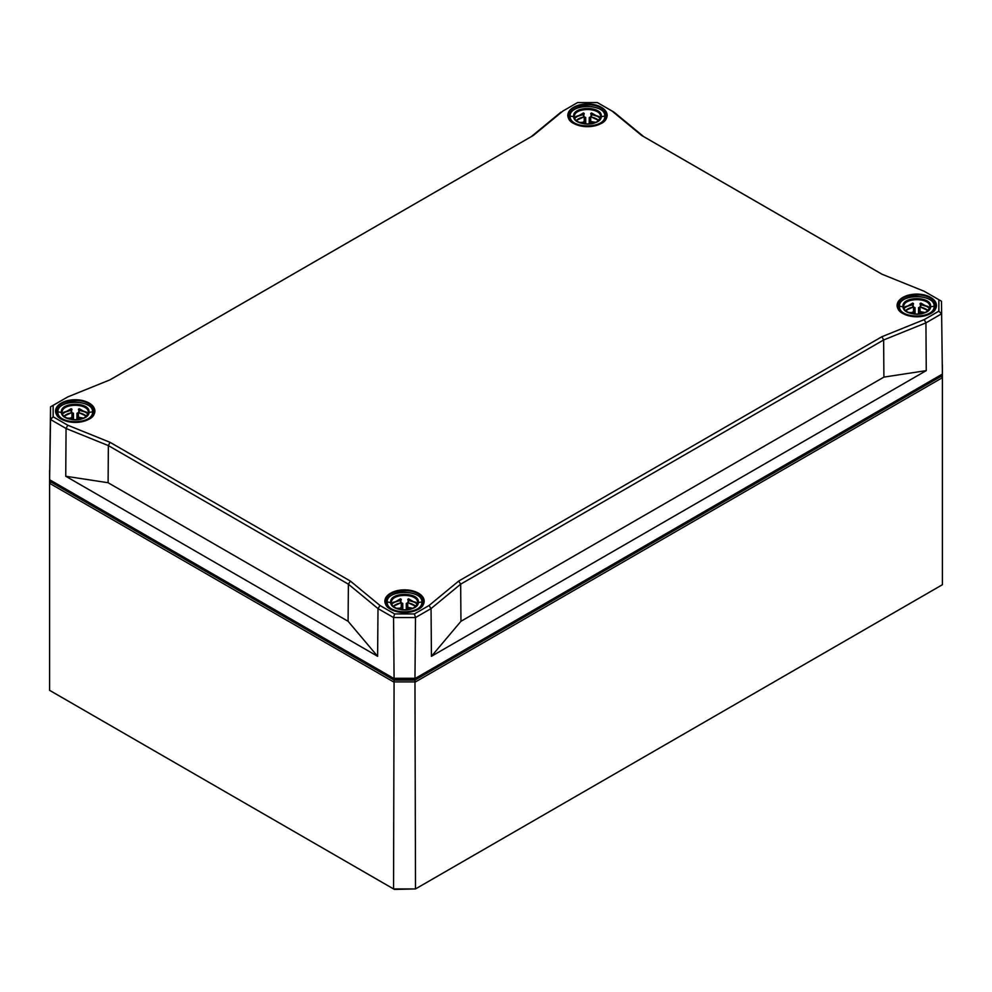 <?xml version="1.0" encoding="UTF-8"?>
<svg xmlns="http://www.w3.org/2000/svg" width="992" height="992" viewBox="0 0 992 992"><rect width="100%" height="100%" fill="white"/><g stroke="black" fill="none" stroke-linecap="round" stroke-linejoin="round"><path stroke-width="1.49" d="M67.754 425.221L53.146 416.789L53.146 405.356L67.754 396.924L110.05 379.824L533.349 135.433L562.96 111.017L577.567 102.573L597.382 102.573L611.99 111.017L641.601 135.433L881.95 274.201L924.246 291.288L938.854 299.733L938.854 311.166L924.246 319.598L881.95 336.697L458.651 581.089L429.04 605.504L414.433 613.936L394.618 613.936L380.01 605.504L350.399 581.089L110.05 442.32L67.754 425.221L66.067 428.494L108.364 445.594L348.39 584.176L350.399 581.089M941.11 374.852L941.11 376.328L414.966 680.09L394.084 680.09L50.89 481.951L50.89 480.475L394.084 678.615L414.966 678.615L942.388 374.108L415.499 678.292L393.551 678.292L49.612 479.731L50.53 406.844L53.146 405.356M394.084 678.615L393.551 617.557L394.618 613.936M50.89 480.475L49.612 479.731L50.53 419.517L66.067 428.494L65.745 476.247L108.103 482.732L108.364 445.594L110.05 442.32M414.966 678.615L415.499 617.557L431.049 608.592L429.04 605.504M938.854 299.733L941.47 301.221L942.388 374.108L941.47 301.221L924.246 291.288M924.246 319.598L925.933 322.871L941.47 313.894L938.854 311.166M882.062 274.238L643.61 136.574L613.998 112.158L597.382 102.573M577.567 102.573L562.96 111.017M67.754 396.924L50.53 406.844L50.53 419.517L53.146 416.789M643.61 136.574L641.601 135.433M458.651 581.089L460.66 584.176L883.636 339.971L881.95 336.697M613.998 112.158L611.99 111.017M414.433 613.936L415.499 617.557L393.551 617.557L378.002 608.592L380.01 605.504M533.349 135.433L109.938 379.862M348.093 621.29L348.39 584.176L378.002 608.592L377.617 656.307L348.093 621.29L108.103 482.732M560.951 112.158L531.34 136.574M460.958 621.29L431.433 656.307L431.049 608.592L460.66 584.176L460.958 621.29L883.897 377.109L926.255 370.624L925.933 322.871L883.636 339.971L883.897 377.109M431.433 656.307L926.255 370.624M65.745 476.247L377.617 656.307M394.084 680.09L393.551 888.931L394.407 889.427L415.499 888.931L393.551 888.931L49.6 690.345L49.6 483.315L393.551 681.901L415.499 681.901L942.4 377.692L942.388 365.006M941.11 376.328L942.4 377.692L942.4 584.722L415.499 888.931L414.966 680.09M50.89 481.951L49.6 483.315L49.6 470.642M72.069 412.759L71.982 413.044A0.781 0.632 0.9 0 1 72.751 413.676L73.42 413.23L72.069 412.759A12.983 7.49 180 0 0 64.021 416.231M83.489 418.14L78.504 417.235L78.356 412.759A12.983 7.49 180 0 1 86.391 416.218M78.442 413.044A0.781 0.632 179.1 0 0 77.674 413.676L77.004 413.23L78.356 412.759M88.276 412.498L88.276 412.548C86.13 418.215 80.798 420.583 72.28 419.628C63.178 417.483 62.273 414.854 62.149 412.548L62.149 412.498C61.355 402.901 89.069 402.901 88.276 412.498L92.554 411.866C93.397 424.886 57.028 424.886 57.883 411.866L62.149 412.498M63.984 416.194L71.151 412.87L71.932 409.2L71.151 408.692L62.831 413.565L62.62 414.644M63.5 412.61L71.188 410.279L71.151 412.87L71.932 412.102M87.804 414.644L87.594 413.565L79.273 408.692L78.492 409.2L79.273 412.87L86.44 416.181M78.492 412.102L79.273 412.87L79.236 410.279L86.936 412.61M57.102 414.978L57.102 412.498L59.036 417.26M91.4 417.26L93.322 412.498L92.554 411.866C93.397 399.168 57.028 399.168 57.883 411.866L57.102 412.498C55.961 410.415 60.388 402.814 73.941 401.859C86.478 402.74 92.938 406.286 93.322 412.498L93.322 414.978M71.97 409.473L71.027 410.304M79.397 410.304L78.455 409.473M584.325 117.006L584.238 117.292A0.781 0.632 0.9 0 1 585.02 117.924L585.689 117.478L584.325 117.006A12.983 7.49 180 0 0 576.278 120.478M595.758 122.388L590.773 121.483L590.624 117.006A12.983 7.49 180 0 1 598.66 120.466M590.711 117.292A0.781 0.632 179.1 0 0 589.93 117.924L589.26 117.478L590.624 117.006M600.532 116.746L600.532 116.796C598.399 122.462 593.067 124.831 584.548 123.876C575.434 121.731 574.529 119.102 574.418 116.796L574.418 116.746C573.612 107.148 601.326 107.148 600.532 116.746L604.81 116.114C605.653 129.134 569.296 129.134 570.14 116.114L574.418 116.746M576.24 120.441L583.42 117.118L584.201 113.448L583.42 112.952L575.1 117.812L574.876 118.891M575.757 116.858L583.457 114.526L583.42 117.118L584.201 116.349M600.073 118.891L599.85 117.812L591.53 112.952L590.761 113.448L591.53 117.118L598.697 120.429M590.761 116.349L591.53 117.118L591.492 114.526L599.193 116.858M569.358 119.226L569.358 116.746L571.962 122.214M603.657 121.508L605.591 116.746L604.81 116.114C605.653 103.416 569.296 103.416 570.14 116.114L569.358 116.746C568.23 114.663 572.644 107.062 586.21 106.107C598.746 106.987 605.207 110.534 605.591 116.746L605.591 119.226M576.116 116.448L584.238 113.733L583.271 114.725M591.678 114.725L590.711 113.72L598.821 116.448M401.376 602.876L401.289 603.173A0.781 0.632 0.9 0 1 402.07 603.806L402.74 603.359L401.376 602.876A12.983 7.49 180 0 0 393.328 606.36M412.808 608.27L407.824 607.364L407.675 602.876A12.983 7.49 180 0 1 415.71 606.348M407.762 603.173A0.781 0.632 179.1 0 0 406.98 603.806L406.311 603.359L407.675 602.876M417.582 602.628L417.582 602.665C415.437 608.344 410.118 610.7 401.599 609.758C392.485 607.612 391.58 604.984 391.468 602.665L391.468 602.628C390.662 593.03 418.376 593.03 417.582 602.628L421.86 601.995C422.704 615.015 386.347 615.015 387.19 601.995L391.468 602.628M393.291 606.323L400.47 603L401.239 599.329L400.47 598.821L392.15 603.694L391.927 604.773M392.807 602.739L400.508 600.408L400.47 603L401.239 602.231M417.124 604.773L416.9 603.694L408.58 598.821L407.799 599.329L408.58 603L415.747 606.31M407.799 602.231L408.58 603L408.543 600.408L416.243 602.739M386.409 605.108L386.409 602.628L388.343 607.377M420.707 607.377L422.642 602.628L421.86 601.995C422.704 589.298 386.347 589.298 387.19 601.995L386.409 602.628C385.28 600.544 389.695 592.931 403.248 591.988C415.797 592.856 422.257 596.403 422.642 602.628L422.642 605.108M393.167 602.33L400.334 600.433M408.716 600.433L415.871 602.318M913.644 307.123L913.558 307.421A0.781 0.632 0.9 0 1 914.326 308.053L914.996 307.607L913.644 307.123A12.983 7.49 180 0 0 905.597 310.608M925.065 312.517L920.08 311.612L919.931 307.123A12.983 7.49 180 0 1 927.966 310.595M920.018 307.421A0.781 0.632 179.1 0 0 919.249 308.053L918.58 307.607L919.931 307.123M929.851 306.875L929.851 306.912C927.706 312.592 922.374 314.96 913.855 314.005C904.754 311.86 903.836 309.231 903.724 306.912L903.724 306.875C902.931 297.278 930.632 297.278 929.851 306.875L934.117 306.243C934.972 319.263 898.603 319.263 899.446 306.243L903.724 306.875M905.547 310.57L912.727 307.247L913.508 303.577L912.727 303.068L904.406 307.942L904.196 309.02M905.064 306.987L912.764 304.656L912.727 307.247L913.508 306.478M929.38 309.02L929.169 307.942L920.849 303.068L920.068 303.577L920.849 307.247L928.016 310.558M920.068 306.478L920.849 307.247L920.812 304.656L928.5 306.987M898.678 309.355L898.678 306.875L900.6 311.624M932.964 311.624L934.898 306.875L934.117 306.243C934.972 293.545 898.603 293.545 899.446 306.243L898.678 306.875C897.537 304.792 901.951 297.191 915.517 296.236C928.053 297.104 934.514 300.65 934.898 306.875L934.898 309.355M905.436 306.578L912.603 304.68M920.985 304.854L920.03 303.85L928.14 306.565M573.574 107.297A19.654 11.346 0 0 0 582.391 126.282A19.654 11.346 0 0 0 606.459 112.381A19.654 11.346 0 0 0 573.574 107.297M573.884 123.516A19.146 11.048 180 0 1 568.329 115.804A19.146 11.048 180 0 1 573.946 107.93A19.146 11.048 180 0 1 601.016 107.93A19.146 11.048 180 0 1 606.62 115.804A19.146 11.048 180 0 1 601.065 123.516M902.881 297.414A19.654 11.346 0 0 0 911.698 316.411A19.654 11.346 0 0 0 935.778 302.51A19.654 11.346 0 0 0 902.881 297.414M61.318 403.05A19.654 11.346 0 0 0 70.122 422.034A19.654 11.346 0 0 0 94.203 408.134A19.654 11.346 0 0 0 61.318 403.05M390.625 593.166A19.654 11.346 0 0 0 399.441 612.163A19.654 11.346 0 0 0 423.51 598.263A19.654 11.346 0 0 0 390.625 593.166M903.191 313.646A19.146 11.048 180 0 1 897.648 305.933A19.146 11.048 180 0 1 903.253 298.046A19.146 11.048 180 0 1 930.322 298.046A19.146 11.048 180 0 1 935.927 305.933A19.146 11.048 180 0 1 930.384 313.646M390.935 609.398A19.146 11.048 180 0 1 385.38 601.685A19.146 11.048 180 0 1 390.984 593.799A19.146 11.048 180 0 1 418.054 593.799A19.146 11.048 180 0 1 423.671 601.685A19.146 11.048 180 0 1 418.116 609.398M61.616 419.269A19.146 11.048 180 0 1 56.073 411.556A19.146 11.048 180 0 1 61.678 403.67A19.146 11.048 180 0 1 88.747 403.67A19.146 11.048 180 0 1 94.352 411.556A19.146 11.048 180 0 1 88.809 419.269M933.856 379.031A23.3 13.454 180 0 1 933.261 379.39L933.621 380.023A23.82 13.752 0 0 0 937.824 376.749M54.176 482.372A23.82 13.752 0 0 0 58.379 485.646L58.739 485.014A23.3 13.454 180 0 1 58.144 484.666M58.379 485.646L387.686 675.775L388.046 675.143L58.739 485.014M387.686 675.775A23.82 13.752 0 0 0 393.365 678.193M394.841 678.615A23.82 13.752 0 0 0 414.21 678.615M415.685 678.193A23.82 13.752 0 0 0 421.364 675.775L420.992 675.143A23.3 13.454 180 0 1 420.385 675.49M410.626 678.615A23.3 13.454 180 0 1 398.424 678.615M388.666 675.49A23.3 13.454 180 0 1 388.046 675.143L388.046 675.143M421.364 675.775L933.621 380.023M933.261 379.378L420.992 675.143M402.826 678.615A23.287 13.454 0 0 0 406.224 678.615M71.982 413.044L71.92 417.235A0.781 0.632 0.9 0 1 72.689 417.868L72.825 419.69M71.92 417.235L70.382 418.116L70.382 419.194L72.689 417.868L72.714 419.678M70.382 418.116L66.96 418.14M80.054 418.116L80.389 419.194M78.504 417.235A0.781 0.632 179.1 0 0 77.736 417.868L80.042 419.281M77.612 419.678L77.674 413.676L77.711 419.666M77.004 413.23L76.93 419.74M73.495 419.752L73.42 413.23M89.044 411.866C89.726 401.735 60.698 401.735 61.38 411.866C60.698 422.257 89.726 422.257 89.044 411.866M584.238 117.292L584.176 121.483A0.781 0.632 0.9 0 1 584.958 122.115L585.082 123.938M584.176 121.483L582.639 122.363L582.651 123.442L584.958 122.115L584.97 123.926M582.639 122.363L579.216 122.388M592.311 122.363L592.646 123.442M590.773 121.483A0.781 0.632 179.1 0 0 589.992 122.115L592.298 123.529M589.868 123.926L589.93 117.924L589.98 123.913M589.26 117.478L589.186 123.988M585.764 124L585.689 117.478M601.313 116.114C601.983 105.983 572.967 105.983 573.636 116.114C572.967 126.505 601.983 126.505 601.313 116.114M401.289 603.173L401.227 607.364A0.781 0.632 0.9 0 1 402.008 607.997L402.132 609.82M401.227 607.364L399.689 608.245L399.702 609.324L402.008 607.997L402.02 609.807M399.689 608.245L396.267 608.27M409.361 608.245L409.696 609.324M407.824 607.364A0.781 0.632 179.1 0 0 407.042 607.997L409.349 609.41M406.918 609.807L406.98 603.806L407.03 609.795M406.311 603.359L406.236 609.869M402.814 609.882L402.74 603.359M418.364 601.995C419.033 591.852 390.017 591.852 390.687 601.995C390.017 612.386 419.033 612.386 418.364 601.995M913.558 307.421L913.496 311.612A0.781 0.632 0.9 0 1 914.264 312.244L914.388 314.067M913.496 311.612L911.946 312.492L911.958 313.571L914.264 312.244L914.289 314.055M911.946 312.492L908.523 312.517M921.618 312.492L921.965 313.571M920.08 311.612A0.781 0.632 179.1 0 0 919.311 312.244L921.618 313.658M919.175 314.055L919.249 308.053L919.286 314.042M918.58 307.607L918.505 314.117M915.07 314.129L914.996 307.607M930.62 306.243C931.302 296.112 902.274 296.112 902.956 306.243C902.274 316.634 931.302 316.634 930.62 306.243M606.62 115.804C608.046 129.617 566.903 129.617 568.329 115.804M935.927 305.933C937.353 319.734 896.222 319.734 897.648 305.933M423.671 601.685C425.097 615.486 383.954 615.486 385.38 601.685M94.352 411.556C95.778 425.37 54.647 425.37 56.073 411.556M63.86 412.201L71.97 409.485M86.564 412.201L78.455 409.485"/></g></svg>
